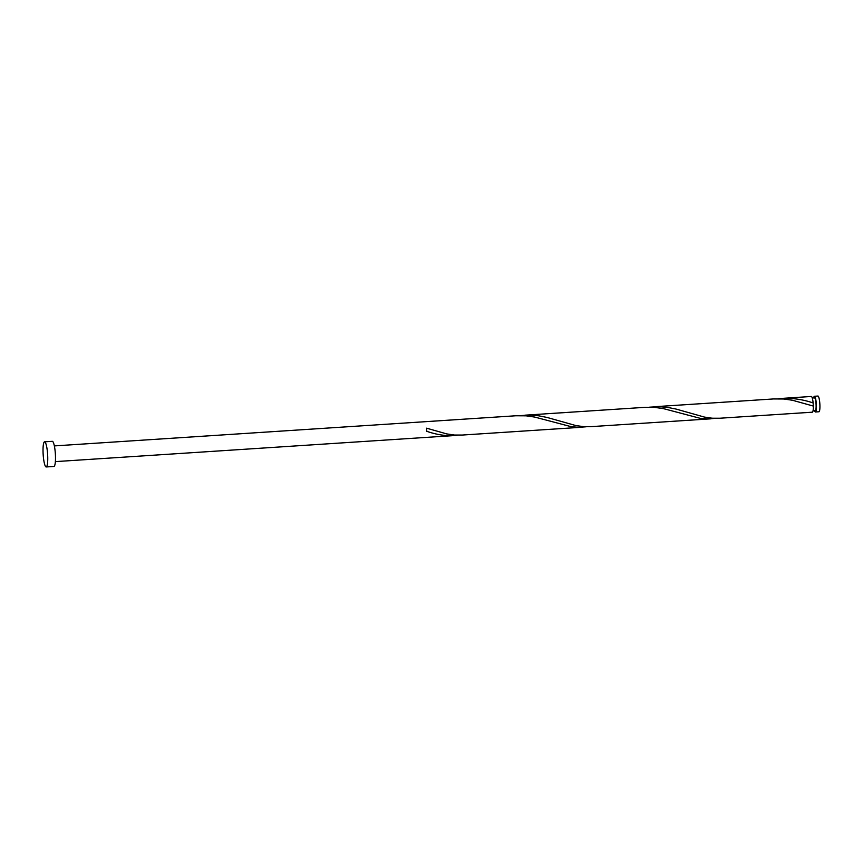 <?xml version="1.0" encoding="UTF-8"?>
<svg xmlns="http://www.w3.org/2000/svg" width="863" height="863" viewBox="0 0 863 863"><rect width="100%" height="100%" fill="white"/><g stroke="black" fill="none" stroke-linecap="round" stroke-linejoin="round"><path stroke-width="1.29" d="M817.887 396.052A7.875 1.392 86.3 0 1 817.941 396.041A7.875 1.392 86.3 0 1 819.85 403.938A7.875 1.392 86.3 0 1 818.965 411.759A7.875 1.392 86.3 0 1 818.922 411.748M814.51 410.464A7.875 1.392 -93.7 0 0 815.406 411.985A7.875 1.392 -93.7 0 0 815.449 411.985A7.875 1.392 -93.7 0 0 816.333 404.164A7.875 1.392 -93.7 0 0 814.467 396.279A7.875 1.392 -93.7 0 0 814.424 396.279A7.875 1.392 -93.7 0 0 813.69 397.897M815.308 410.41A6.3 1.111 -93.7 0 0 815.352 410.41A6.3 1.111 -93.7 0 0 816.053 404.164A6.3 1.111 -93.7 0 0 814.564 397.843A6.3 1.111 -93.7 0 0 814.532 397.843A6.3 1.111 -93.7 0 0 814.489 397.854L812.266 397.994M52.222 441.327A12.589 2.233 86.3 0 1 52.298 441.317A12.589 2.233 86.3 0 1 52.373 441.317A12.589 2.233 86.3 0 1 55.361 453.949A12.589 2.233 86.3 0 1 53.938 466.452A12.589 2.233 86.3 0 1 53.862 466.452M44.639 441.824A12.589 2.233 86.3 0 1 47.627 454.445A12.589 2.233 86.3 0 1 46.214 466.959A12.589 2.233 86.3 0 1 46.138 466.948A12.589 2.233 86.3 0 1 43.15 454.326A12.589 2.233 86.3 0 1 44.563 441.824A12.589 2.233 86.3 0 1 44.639 441.824M515.923 415.772L526.085 415.826L534.693 417.066L571.435 426.754L579.041 427.325L586.193 426.775M462.104 435.06L454.477 435.038L446.775 433.916L426.602 428.177A7.875 1.392 -93.7 0 1 426.786 431.306C436.193 434.585 445.222 436.02 453.884 435.588L457.347 435.189M55.372 461.619L453.884 435.588M773.604 398.943L783.777 398.997L792.385 400.238L813.313 406.063L813.129 402.935A7.875 1.392 -93.7 0 0 811.382 396.473A7.875 1.392 -93.7 0 0 811.328 396.473A7.875 1.392 -93.7 0 0 811.285 396.484M813.129 402.935C803.334 399.601 793.388 398.07 783.28 398.318L778.448 398.76M719.785 418.231L712.158 418.21L704.467 417.088L675.858 409.019L667.282 407.347L658.652 406.646L649.612 407.174M812.31 412.18A7.875 1.392 -93.7 0 0 812.363 412.19A7.875 1.392 -93.7 0 0 813.313 406.063M644.769 407.358L654.931 407.412L663.539 408.652L700.271 418.339L707.887 418.911L715.039 418.361M590.939 426.646L583.312 426.624L575.621 425.502L547.013 417.433L538.436 415.761L529.806 415.06L520.767 415.588M817.941 396.041A7.875 1.392 86.3 0 1 817.984 396.041L814.424 396.279M818.965 411.759L815.449 411.985M815.352 410.41L813.086 410.561M53.938 466.452L46.214 466.959M582.094 427.228L461.468 435.103M812.363 412.19L719.159 418.275M710.939 418.814L590.314 426.689M811.328 396.473L782.547 398.361M774.338 398.889L653.712 406.775M645.492 407.304L524.866 415.189M516.646 415.718L54.347 445.912M52.298 441.317L44.563 441.824"/></g></svg>
